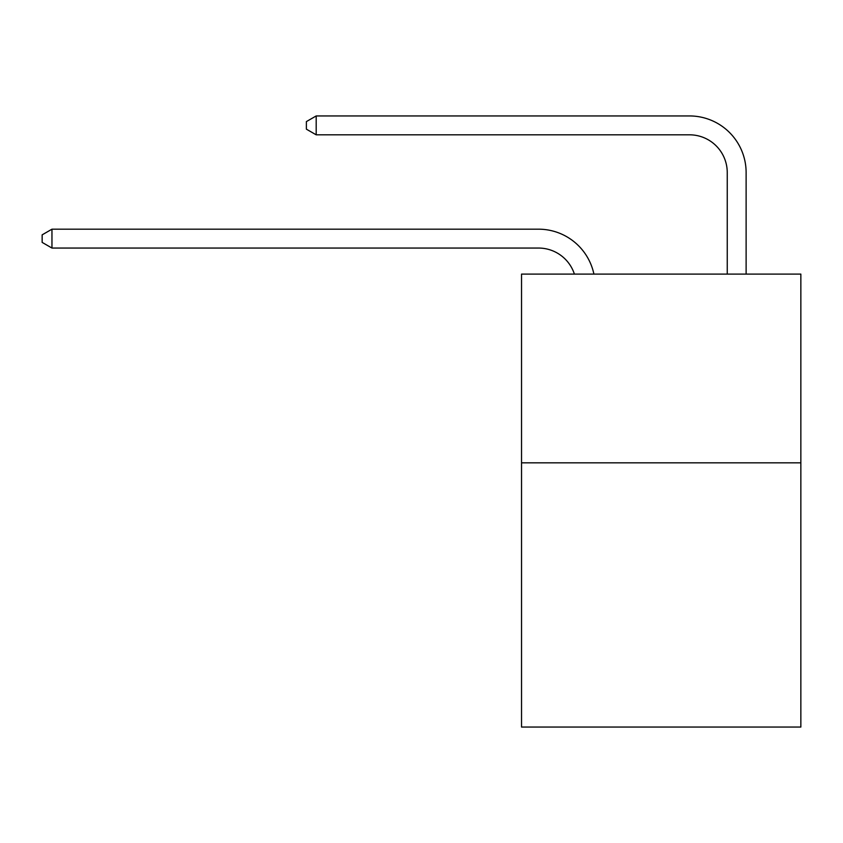 <?xml version="1.0" encoding="UTF-8"?>
<svg xmlns="http://www.w3.org/2000/svg" width="843" height="843" viewBox="0 0 843 843"><rect width="100%" height="100%" fill="white"/><g stroke="black" fill="none" stroke-linecap="round" stroke-linejoin="round"><path stroke-width="1.26" d="M800.85 462.828L800.85 727.056L521.532 727.056L521.532 274.101L800.85 274.101L800.85 462.828L521.532 462.828M727.246 274.101L727.246 172.562A37.745 37.745 17.9 0 0 689.5 134.817L316.188 134.817L306.378 129.158L306.378 121.603L316.188 115.944L689.5 115.944A56.618 56.618 -162.1 0 1 746.118 172.562L746.118 274.101M574.399 274.101A37.745 37.745 -36.6 0 0 538.508 248.053L51.96 248.053L42.15 242.394L42.15 234.849L51.96 229.18L538.508 229.18A56.618 56.618 143.4 0 1 593.915 274.101M51.96 229.18L51.96 248.053M727.246 172.562A37.745 37.745 17.9 0 0 689.5 134.817A37.745 37.745 17.9 0 1 727.246 172.562A37.745 37.745 17.9 0 0 689.5 134.817A37.745 37.745 17.9 0 1 727.246 172.562M316.188 115.944L316.188 134.817"/></g></svg>
